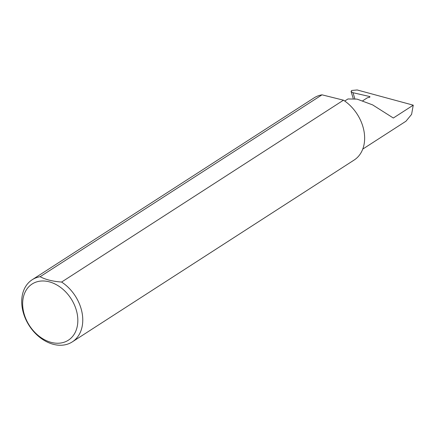 <?xml version="1.0" encoding="UTF-8"?>
<svg xmlns="http://www.w3.org/2000/svg" width="435" height="435" viewBox="0 0 435 435"><rect width="100%" height="100%" fill="white"/><g stroke="black" fill="none" stroke-linecap="round" stroke-linejoin="round"><path stroke-width="0.65" d="M362.708 100.79L367.368 97.783L369.288 97.331A1.185 0.495 -2.5 0 0 369.962 96.853A1.185 0.495 -2.5 0 0 369.413 96.467L352.992 92.715L351.083 91.546L351.649 90.469L357.2 89.969L413.25 105.172L393.332 118.021L372.621 104.889L357.075 99.115L347.951 98.962L344.737 101.04M77.805 318.98A33.43 24.768 -122.8 0 0 48.91 281.739A33.43 24.768 -122.8 0 0 22.674 305.234A33.43 24.768 -122.8 0 0 51.564 342.476A33.43 24.768 -122.8 0 0 77.805 318.98M61.601 282.049A36.98 27.394 57.2 0 1 82.732 318.42A36.98 27.394 57.2 0 1 72.292 341.888A36.98 27.394 57.2 0 1 40.265 337.729A36.98 27.394 57.2 0 1 21.75 303.211A36.98 27.394 57.2 0 1 32.19 279.738A36.98 27.394 57.2 0 1 40.134 276.698C45.523 279.613 52.678 281.401 61.601 282.049L343.476 100.186A36.98 27.394 57.2 0 1 364.606 136.552A36.98 27.394 57.2 0 1 354.166 160.026L72.292 341.888M413.25 105.172L411.592 114.367L405.969 121.218L362.746 149.102M40.134 276.698L322.009 94.83A36.98 27.394 57.2 0 0 314.07 97.875L32.19 279.738M343.476 100.186L322.009 94.83M369.445 97.288L369.413 96.467M352.992 92.715L354.819 98.642M351.083 91.546L353.198 98.408"/></g></svg>
